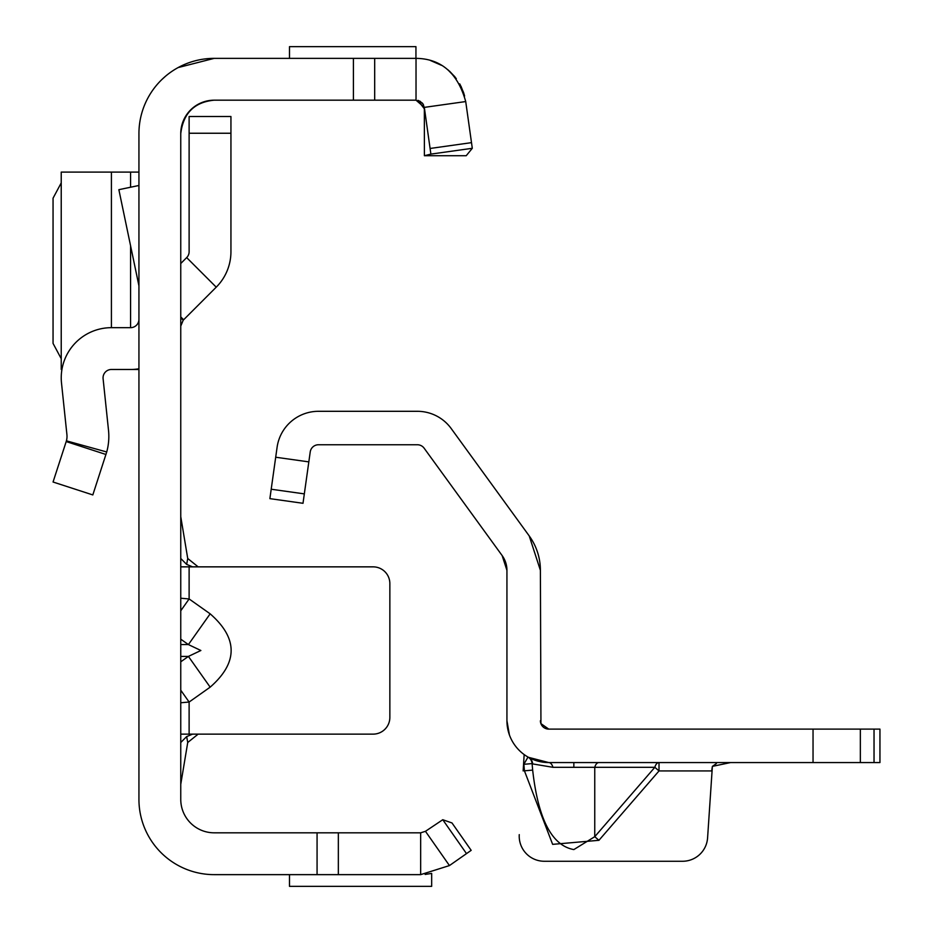 <?xml version="1.0" encoding="UTF-8"?>
<svg xmlns="http://www.w3.org/2000/svg" width="933" height="933" viewBox="0 0 933 933"><rect width="100%" height="100%" fill="white"/><g stroke="black" fill="none" stroke-linecap="round" stroke-linejoin="round"><path stroke-width="1.4" d="M180.757 610.788L189.119 598.951L180.757 598.228M180.757 639.175L188.408 644.575L200.875 650.499L188.408 656.412L210.158 687.155C238.125 662.722 238.125 638.277 210.158 613.832L189.119 598.951L189.119 566.856L180.757 566.856M466.5 853.625L442.767 819.722L451.992 822.953L471.177 850.348L449.449 865.567L420.666 874.641L214.217 874.641A75.27 75.27 0 0 1 138.935 799.371L138.935 133.629A75.27 75.27 0 0 1 214.217 58.359L416.025 58.359L416.025 100.181L424.317 107.377L465.719 101.557L472.296 148.289L430.883 154.108L424.317 107.377M442.767 819.722L425.46 831.315L420.666 832.819L214.217 832.819A33.46 33.46 0 0 1 180.757 799.371L180.757 133.629A33.46 33.46 0 0 1 214.217 100.181C194.391 102.082 183.241 113.243 180.757 133.629M180.757 317.756L183.206 320.206L216.234 287.166A50.184 50.184 0 0 0 230.941 251.688L230.941 116.52L189.119 116.52L189.119 133.244L230.941 133.244M180.757 734.131L373.13 734.131A16.724 16.724 0 0 0 389.854 717.407L389.854 583.58A16.724 16.724 0 0 0 373.13 566.856L189.119 566.856M187.731 742.493L186.67 736.58L192.595 734.131L198.158 734.131L187.731 742.493L180.757 784.315M180.757 702.759L189.119 702.036L180.757 690.198M449.449 865.567L425.46 831.315M420.666 874.641L420.666 832.819M289.487 874.641L289.487 886.35L431.664 886.35L431.664 873.416L425.156 874.443M317.068 874.641L317.068 832.819M180.757 516.672L187.731 558.494L198.158 566.856M180.757 558.494L186.67 564.407L187.731 558.494M192.595 566.856L186.67 564.407M186.67 736.58L180.757 742.493M180.757 644.575L188.408 644.575L210.158 613.832M183.206 320.206L180.757 326.118M180.757 263.514L186.67 257.601L216.234 287.166M189.119 133.244L189.119 251.688A8.362 8.362 0 0 1 186.67 257.601M214.205 58.359L178.121 67.573M165.409 76.319L161.782 79.62M419.955 101.161L423.139 104.146L424.352 107.948L424.398 155.729L466.208 155.729L472.296 148.289L471.911 145.571M465.719 101.557C457.753 73.089 441.192 58.686 416.025 58.359M353.409 58.359L353.409 100.181L416.025 100.181M214.217 100.181L353.409 100.181M415.943 58.359L415.943 46.65L289.487 46.65L289.487 58.359M138.935 368.78A50.184 50.184 0 0 1 130.573 369.48L111.412 369.48A8.362 8.362 0 0 0 103.097 378.716L108.508 430.276A58.546 58.546 0 0 1 106.724 451.969L66.406 440.843A16.724 16.724 0 0 0 66.919 434.638L61.508 383.09A50.184 50.184 0 0 1 111.412 327.67L130.573 327.67L130.573 245.752M138.935 319.296A8.362 8.362 0 0 1 130.573 327.67M105.965 454.488L66.196 441.566L53.053 482.011L92.822 494.933L106.724 451.969M66.196 441.566L66.406 440.843M138.935 285.813L118.864 189.679L138.935 185.48M138.935 369.48L130.573 369.48M130.573 187.23L130.573 172.104L138.935 172.104M61.508 172.104L111.412 172.104L111.412 327.67M130.573 172.104L111.412 172.104M61.228 182.903L53.053 198.181L53.053 343.402L61.228 358.692M424.387 108.834L417.821 100.379L424.387 108.543M424.398 155.729L430.883 154.108M433.763 61.601L439.665 64.272L433.763 61.601M449.531 71.176L455.141 77.112L449.531 71.176M461.019 86.314L464.202 94.478L461.019 86.314M463.654 92.717L459.724 83.865L463.654 92.717M454.709 76.576L448.108 69.952L454.709 76.576M439.14 63.992L432.854 61.263L439.14 63.992M430.3 60.435L441.566 65.345L430.3 60.435M447.793 69.695L456.295 78.594L447.793 69.695M460.237 84.798L464.611 95.959L460.237 84.798M598.939 762.564A8.362 4.642 -90 0 0 594.753 767.311L552.931 767.311L532.661 763.917A8.362 8.222 119 0 0 528.475 757.328L548.756 762.564A41.822 41.822 0 0 1 506.934 720.754L506.934 570.32L502.141 555.567L424.142 448.202A8.362 8.362 0 0 0 417.378 444.749L318.503 444.749A8.362 8.362 0 0 0 310.223 451.957L303.003 503.295L269.882 498.642L277.089 447.304A41.822 41.822 0 0 1 318.503 411.301L417.378 411.301A41.822 41.822 0 0 1 451.199 428.539L529.209 535.904L540.394 570.32L540.942 723.728M598.939 840.306L594.753 836.691L654.838 767.311A8.362 4.642 -90 0 1 659.013 762.564L659.013 770.938L598.939 840.306L552.639 844.353L524.428 770.821L532.661 770.098C538.154 819.151 551.881 845.648 573.842 849.578L594.753 836.691L594.753 767.311L654.838 767.311L659.013 770.938L711.681 770.938L712.38 766.378L707.599 837.706A25.086 25.086 0 0 1 682.559 861.264L544.301 861.264L682.559 861.264M874.034 762.564L874.034 729.116L879.947 729.116L879.947 762.564L548.756 762.564A8.362 4.642 90 0 1 552.931 767.311M733.256 762.564L728.207 762.576M716.392 763.556L712.38 766.378L730.551 762.564M874.034 729.116L548.732 729.116M523.156 770.938L524.159 754.575M519.261 834.638A25.086 25.086 0 0 0 544.301 861.264M527.996 757.06L523.856 764.314L532.09 763.591L532.661 770.098L532.09 763.591A8.362 8.222 119.8 0 0 527.996 757.06L528.475 757.328M544.44 727.915L543.542 727.297M540.394 570.32A58.546 58.546 0 0 0 529.209 535.904M506.934 570.32A25.086 25.086 0 0 0 502.141 555.567M548.756 729.116L540.883 723.588L540.394 720.754A8.362 8.362 0 0 0 548.756 729.116M509.418 734.947L506.934 720.754M180.757 661.812L188.408 656.412L180.757 656.412M189.119 734.131L189.119 702.036L210.158 687.155M338.341 874.641L338.341 832.819M180.757 316.905L183.638 319.774M471.503 142.644L430.09 148.464M374.681 58.359L374.681 100.181M573.842 762.564L573.842 766.751M524.428 770.821L523.856 764.314A50.184 50.184 0 0 1 523.565 764.15M304.333 493.884L271.2 489.23M308.823 461.882L275.702 457.228M813.04 762.564L813.04 729.116M860.354 762.564L860.354 729.116M61.228 369.48L61.228 172.104M417.867 100.379L418.765 100.636M422.264 102.98L423.442 104.683"/></g></svg>

